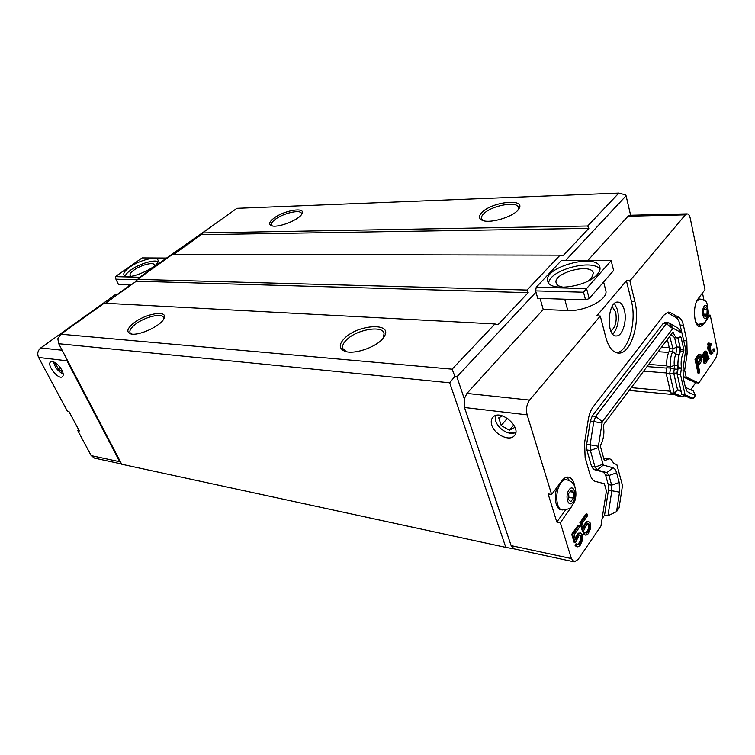 <?xml version="1.0" encoding="UTF-8"?>
<svg xmlns="http://www.w3.org/2000/svg" width="755" height="755" viewBox="0 0 755 755"><rect width="100%" height="100%" fill="white"/><g stroke="black" fill="none" stroke-linecap="round" stroke-linejoin="round"><path stroke-width="1.13" d="M697.856 299.159L698.96 298.999M698.573 324.348L696.563 324.055M703.651 309.607L705.491 307.096L707.142 309.418L706.973 314.231L705.142 316.751L703.471 314.448L703.651 309.607M707.142 309.418L703.868 309.295M703.49 314.099L706.973 314.231M121.385 463.617L119.752 461.739L66.968 360.786L66.147 357.917M212.759 225.585L166.562 258.04L167.1 258.238M139.656 277.255L115.364 276.641L142.138 257.899L166.553 258.04L139.656 277.255L139.505 277.963M61.853 370.025C63.533 373.414 63.694 375.679 62.325 376.802C58.22 380.048 46.064 364.344 50.755 361.824C54.209 361.079 57.908 363.816 61.853 370.025M129.69 267.185C139.203 260.267 156.578 255.785 157.927 259.965C161.919 266.128 126.17 281.955 123.933 274.962C123.254 273.017 125.179 270.422 129.69 267.185M157.946 261.598C153.793 259.446 139.175 263.957 130.964 269.894C127.727 272.196 125.802 274.254 125.188 276.056M154.313 266.071L154.331 264.797C153.369 261.796 140.93 264.996 134.154 269.95C130.955 272.272 129.596 274.122 130.087 275.509L131.077 276.339M137.268 279.784L115.93 279.19L118.441 284.409L131.228 284.833M115.364 276.641L115.93 279.19M63.212 373.999C58.041 371.422 54.841 367.374 53.624 361.853M62.712 371.97L58.305 368.997L55.492 363.693L55.917 363.136M58.305 368.997L60.277 367.534M56.096 363.259L55.492 363.693M614.457 303.529L617.581 309.946C619.393 320.318 617.807 328.387 612.805 334.182M612.135 306.549L615.702 312.221C617.08 321.366 615.457 327.613 610.814 330.964M589.193 298.584L585.55 299.895L537.73 298.31L535.606 290.883L536.21 287.287L561.503 260.362L611.173 260.654L613.607 270.498L589.193 298.584L586.569 288.561L611.173 260.654M491.788 425.15C490.769 421.847 491.146 419.214 492.93 417.251C500.301 408.512 522.545 427.896 514.202 435.852C509.408 441.741 494.421 434.484 491.788 425.15M495.176 415.788L495.554 420.761L496.554 423.093M508.162 432.794L515.674 432.889M603.623 281.983L605.765 290.448C608.936 299.027 585.163 311.683 567.798 310.503L543.232 309.493L466.93 393.421L464.287 398.791L464.485 407.502L511.144 545.629L514.146 548.876L573.97 561.814M597.337 274.358C587.192 287.079 549.196 292.072 547.771 281.228C542.656 267.27 597.054 252.491 599.904 267.27C600.414 269.441 599.564 271.8 597.337 274.358M599.989 269.356C592.939 258.248 549.045 270.148 548.715 283.059M588.485 280.851L591.505 278.218L593.355 273.084C591.373 262.495 552.528 272.97 556.19 283.002C556.945 285.362 559.606 286.796 564.193 287.306M543.232 309.493L540.07 298.395M536.21 287.287L586.569 288.561L583.53 292.223L535.606 290.883M585.55 299.895L583.53 292.223M515.75 432.436C513.362 433.691 510.418 433.663 506.935 432.379C502.462 430.52 499.064 427.547 496.733 423.451L495.752 421.158L495.61 415.637M515.004 427.33L509.351 430.218L501.216 425.509L498.744 417.845L502.434 415.892M513.796 424.895L509.351 430.218M501.216 425.509L507.247 418.383L507.794 418.563M587.758 260.513L628.018 216.232L629.915 215.279M565.693 260.381L626.084 195.781L630.623 215.26M464.287 398.791L456.888 376.792L535.974 292.185M383.512 337.674L384.078 333.097C381.936 325.178 357.068 329.558 346.97 339.439C343.346 342.855 341.968 345.903 342.855 348.574L346.29 351.651M345.044 337.825C358.842 324.216 392.827 322.461 384.437 336.239C379.812 345.875 354.454 355.388 344.648 351.179C338.712 348.423 338.835 343.978 345.044 337.825M163.505 319.384L163.42 317.411C161.806 312.787 144.837 316.921 135.607 324.112C131.096 327.594 129.247 330.454 130.058 332.672L131.568 334.012M134.079 322.781C146.102 313.353 168.054 309.88 164.099 318.223C161.806 325.698 137.693 336.768 130.256 333.719C126.104 331.775 127.378 328.132 134.079 322.781M518.109 209.881L518.449 207.436C517.335 200.858 492.166 205.369 484.078 213.429C481.945 215.411 481.095 217.185 481.511 218.733L483.087 220.583M482.36 212.061C492.968 201.491 525.971 198.216 518.94 208.729C514.995 216.506 489.108 224.367 481.794 220.092C478.5 218.27 478.689 215.59 482.36 212.061M301.453 214.59L301.424 213.372C300.386 209.201 283.012 213.259 275.179 219.431C272.262 221.668 271.026 223.518 271.498 224.99L272.3 225.905M273.791 218.28C283.729 210.418 305.756 206.653 302.038 213.599C299.924 219.733 276.915 228.671 271.196 225.566C268.544 224.15 269.403 221.715 273.791 218.28M449.706 382.804L58.73 343.714L121.715 464.24L505.822 547.394L449.706 382.804L454.897 376.368L452.103 369.186L60.844 334.21L57.833 338.778L58.73 343.714M505.822 547.394L514.476 548.951M456.888 376.792L454.897 376.368M626.084 195.781L625.612 194.894L618.836 193.101L587.673 226.009L588.853 228.359L562.919 255.869L560.068 255.162L527.028 290.052L528.207 292.676L498.036 324.678L494.921 323.961L452.103 369.186M173.876 254.303L201.283 234.692L588.853 228.359M618.836 193.101L236.891 208.333L202.482 232.936L201.283 234.692M60.844 334.21L104.218 303.199L494.921 323.961M105.483 303.265L136.325 281.19L528.207 292.676M560.068 255.162L172.602 254.303L137.552 279.359L136.325 281.19M666.212 372.942L643.637 371.149M670.308 391.203L631.284 387.645M674.885 394.686L629.189 390.439M202.482 232.936L587.673 226.009M137.552 279.359L527.028 290.052M667.354 339.476L669.468 348.687L669.194 351.188C667.071 355.699 666.335 360.833 666.995 366.59L666.146 373.376L670.704 392.883L679.283 396.583L682.784 396.913L674.243 393.213L677.575 389.92L681.123 391.486M669.704 336.334L673.026 348.914L676.688 346.951L679.944 347.149L677.877 337.929M666.986 367.817L670.544 368.081L670.553 366.864C669.902 361.088 670.638 355.945 672.752 351.424L673.026 348.914L669.468 348.687M666.146 373.376L669.704 373.659L674.243 393.213L670.704 392.883M666.995 366.59L670.553 366.864L674.319 365.401L674.281 369.016L670.544 368.081L669.704 373.659L673.687 373.008L677.575 389.92L680.812 390.212L681.859 394.488L690.202 398.13L693.401 398.432L695.43 395.45L688.296 392.27L686.946 391.128L685.351 387.296M708.199 315.061L710.228 315.146L716.939 347.668C717.609 352.038 717.071 355.756 715.325 358.842L698.781 383.021L695.591 382.747L690.749 389.807M681.888 332.955L680.142 325.065C679.226 321.13 677.801 318.563 675.857 317.393L667.052 312.466L670.365 312.598L668.458 312.098L664.372 314.684L593.137 406.917C590.788 410.05 589.174 414.259 588.287 419.525L584.568 442.968L585.134 457.464L589.891 474.168C591.137 478.311 592.986 480.737 595.459 481.445L604.377 483.71L606.407 490.958L600.952 526.027L578.085 559.464L574.225 561.871L571.356 558.54L560.342 522.734L556.812 522.064L548.092 493.874L551.641 494.478L527.141 414.873C525.839 409.238 526.65 404.321 529.585 400.103L600.282 316.024L596.78 315.864L626.433 280.756L629.878 280.822L685.342 214.854L686.927 213.873C688.466 213.882 689.589 215.439 690.297 218.525L704.972 289.646L698.082 298.848C692.288 305.794 693.911 327.651 700.093 326.755L699.753 326.745M702.471 292.987L703.971 300.226M624.394 310.22C627.263 320.733 622.469 336.343 616.382 335.956C606.02 336.994 607.36 301.528 617.684 302.057C620.742 302.189 622.979 304.907 624.394 310.22M698.347 326.188L700.338 324.263M710.228 315.146L703.481 324.499L700.093 326.755M671.582 335.616L670.025 335.918M616.524 352.783C628.32 351.688 636.852 321.79 631.482 301.575L626.433 280.756M569.704 480.69L566.722 477.188M556.812 522.064L565.618 509.927M629.878 280.822L634.889 301.689C640.504 322.781 630.963 353.935 618.741 353.104C612.994 352.774 608.672 347.517 605.803 337.353L600.282 316.024M551.641 494.478L561.814 480.897C563.881 478.189 566.033 476.924 568.251 477.084C571.601 477.651 573.809 480.859 574.876 486.711M572.073 505.916L560.342 522.734M670.365 312.598L679.132 317.534C681.076 318.714 682.492 321.271 683.398 325.226L686.842 340.854L687.125 353.633L684.662 370.243L686.201 377.123L698.781 383.021M714.192 351.311L713.248 351.254L712.947 349.801L713.579 348.885L714.532 348.942L714.834 350.395L714.192 351.311L713.89 349.858L714.532 348.942M711.333 352.292L712.682 351.99L712.928 353.151L711.144 354.208L709.417 347.574L708.379 349.055L708.133 347.876L709.172 346.403L708.681 344.053L709.322 343.129L709.813 345.479L711.229 343.45L711.474 344.629L710.059 346.649L711.163 351.905L711.984 352.623L711.474 352.594M711.144 354.208L709.691 353.359L708.69 348.612M708.379 349.055L707.426 348.989L707.18 347.819L708.218 346.337L707.718 343.997L708.369 343.072L709.322 343.129M709.587 344.384L710.276 343.402L711.229 343.45M707.86 359.238L706.227 362.853L705.321 363.4L703.783 363.023L703.226 359.606L703.943 356.955M704.075 356.69L705.916 353.831L705.736 352.981M705.774 352.953L706.68 353.019L705.519 353.151L703.415 357.7L702.461 357.634L702.471 355.303L703.528 353.029L705.161 351.084L706.633 351.179L709.077 358.729L708.181 359.267M699.913 354.218L701.282 354.973L701.914 357.927L701.433 361.315L698.451 365.996L699.791 372.168L698.988 373.329L698.035 373.253L695.006 359.371L698.215 354.803L699.913 354.218L698.215 354.803M583.407 531.18L582.36 530.982L579.897 522.696L586.097 513.891L587.145 514.08L587.607 515.674L582.332 523.187L583.841 528.283L585.285 524.404L587.381 521.875L588.56 521.535L590.287 523.092L590.589 528.491L588.088 533.908L585.908 535.257L584.993 534.776L584.257 534.04L585.342 532.464L586.814 533.058L589.334 529.415L589.485 524.706L588.39 523.574L586.843 524.442L583.407 531.18L580.944 522.894L587.145 514.08M583.275 526.377L586.333 521.677L588.56 521.535M585.908 535.257L583.209 533.832L584.304 532.266L585.342 532.464M585.738 532.86L587.664 530.567L588.645 527.802L588.626 525.14L587.805 523.696M575.291 542.836L574.244 542.619L571.714 534.295L578.056 525.31L579.094 525.508L579.576 527.113L574.196 534.776L575.744 539.901L578.321 534.37L580.548 533.011L582.322 534.559L582.634 539.995L580.085 545.497L577.858 546.903L576.914 546.431L576.159 545.695L577.273 544.091L578.774 544.666L581.35 540.948L581.501 536.192L580.378 535.078L578.802 535.965L575.291 542.836L572.771 534.502L579.094 525.508M575.168 538.004L578.302 533.162L580.548 533.011M577.858 546.903L575.112 545.478L576.225 543.883L577.273 544.091M577.66 544.468L579.67 542.109L580.661 539.306L580.642 536.616L579.831 535.191M602.084 518.77L604.557 515.165L608.445 490.137L608.247 484.625L605.567 474.97L603.434 472.111L593.798 469.497L591.59 466.581L586.88 449.952L586.663 444.214L590.334 421.007L592.26 415.996L663.107 323.536L664.957 322.498M695.591 382.747L683.039 376.887M608.247 484.625L611.654 485.172L611.843 490.693L607.964 515.778L616.552 511.626L619.544 492.156L608.445 490.137M685.38 387.381L693.345 390.977L695.43 395.45M684.596 395.686L682.784 396.913M616.552 511.626L619.062 507.936L622.498 485.55L616.835 464.58L613.475 463.306C612.399 460.465 610.899 458.946 608.992 458.729L604.708 460.729L604.208 460.125L600.527 446.771L600.744 444.799C603.594 439.221 604.5 433.106 603.471 426.433L603.623 424.584L672.828 332.162L673.479 332.795C674.555 336.145 676.046 337.853 677.943 337.929L680.614 336.664L681.085 337.315L683.898 349.952L683.719 351.698C681.425 356.417 680.651 361.834 681.416 367.959L680.538 374.678L685.096 394.789L681.859 394.488L676.942 373.263L677.537 369.261L674.281 369.016L673.687 373.008L676.942 373.263L680.812 390.212M678.962 354.954L677.575 365.647L674.319 365.401C673.856 361.277 674.375 357.596 675.885 354.359L676.688 346.951L674.611 337.749M712.947 349.801L713.89 349.858M707.718 343.997L708.681 344.053M708.218 346.337L709.172 346.403M707.18 347.819L708.133 347.876M709.691 353.359L710.644 353.416M711.984 352.623L712.682 351.99M705.161 351.084L706.633 351.179M704.311 351.905L706.123 351.141M703.528 353.029L704.49 353.095L705.274 351.972M702.669 354.633L703.632 354.699L704.49 353.095M702.471 355.303L703.433 355.369L703.632 354.699M702.339 356.275L703.292 356.332L703.433 355.369M702.329 357.049L703.292 357.115L703.292 356.332M703.415 357.7L703.292 357.115M705.916 353.831L706.869 353.897L706.68 353.019M704.481 355.888L705.434 355.954L706.869 353.897M703.754 357.304L704.717 357.37L705.434 355.954M703.358 358.644L704.321 358.71L704.717 357.37M703.226 359.606L704.179 359.673L704.321 358.71M703.216 361.164L704.17 361.23L704.179 359.673M703.405 362.041L704.358 362.107L704.17 361.23M703.783 363.023L704.736 363.089L704.358 362.107M705.321 363.4L704.736 363.089M707.794 359.616L708.426 359.663M695.006 359.371L695.968 359.437L699.177 354.869M698.988 373.329L695.968 359.437M587.985 523.819L589.023 524.008M588.447 524.508L589.485 524.706M588.626 525.14L589.674 525.329M588.73 526.339L589.768 526.537M588.645 527.802L589.683 528M588.296 529.217L589.334 529.415M587.664 530.567L588.702 530.765M586.588 532.124L587.626 532.332M585.767 532.851L586.814 533.058M583.209 533.832L584.257 534.04M583.955 534.578L584.993 534.776M586.333 521.677L587.381 521.875M585.333 522.658L586.38 522.847M584.247 524.215L585.285 524.404M583.426 525.829L584.474 526.027M579.897 522.696L580.944 522.894M579.991 535.295L581.029 535.503M580.453 535.984L581.501 536.192M580.642 536.616L581.69 536.824M580.746 537.834L581.794 538.041M580.661 539.306L581.709 539.514M580.302 540.731L581.35 540.948M579.67 542.109L580.708 542.326M578.566 543.704L579.604 543.911M577.726 544.449L578.774 544.666M575.112 545.478L576.159 545.695M575.876 546.214L576.914 546.431M578.302 533.162L579.34 533.37M577.273 534.172L578.321 534.37M576.169 535.757L577.216 535.965M575.338 537.4L576.386 537.607M571.714 534.295L572.771 534.502M683.039 376.858L686.201 377.123M682.907 370.101L684.662 370.243M592.26 415.996L595.733 416.392L593.817 421.413L590.136 444.676L590.363 450.433L595.044 467.09L597.252 470.016L606.86 472.63L612.909 467.76C614.561 468.289 615.797 469.969 616.59 472.8L619.223 482.502L619.544 492.156M619.223 482.502L611.654 485.172L608.983 475.49L606.86 472.63L603.434 472.111M604.557 515.165L607.964 515.778M678.396 328.34L668.817 322.829L666.42 323.697L595.733 416.392L602.263 421.705L673.035 328.198L681.982 333.078L685.729 349.452L683.048 368.978L683.256 378.01L685.361 387.287M685.096 394.789L693.401 398.432M612.909 467.76L603.349 465.071L598.187 447.649L602.263 421.705M705.227 358.172L707.124 355.067L707.492 356.822L706.755 360.56L705.33 361.853L705.227 358.172M701.065 358.767L698.064 364.221L697.101 359.776L700.093 355.888L701.065 358.767L700.102 358.7L699.602 356.209M683.719 351.698L680.463 351.49L679.708 353.189C678.094 357.719 677.575 362.56 678.16 367.713L677.273 374.423L680.538 374.678M681.406 368.808L678.15 368.563L677.537 369.261L677.575 365.647L678.16 367.713L681.416 367.959M677.999 337.929L680.642 349.744L680.463 351.49M673.479 332.795L672.394 332.738M670.997 334.607L674.744 337.749L677.594 337.91M604.349 460.465L605.085 460.569M606.076 458.313L603.783 458.596M705.972 361.683L705.189 361.626M706.755 360.56L705.802 360.494L705.104 361.494M707.284 359.031L706.331 358.965L705.802 360.494M707.482 357.596L706.529 357.53L706.331 358.965M707.492 356.822L706.538 356.756L706.529 357.53M706.397 356.105L706.538 356.756M700.923 359.739L699.96 359.673L700.102 358.7M700.593 360.597L699.63 360.531L699.96 359.673M700.999 357.691L700.036 357.625M700.81 356.804L699.847 356.738M700.489 356.105L699.809 356.058M699.63 360.531L697.818 363.117M679.651 353.321L679.944 347.149L680.642 349.744L683.898 349.952M129.152 285.947L116.77 294.809L115.204 294.743L40.723 347.951C37.75 350.565 37.042 353.727 38.59 357.455L67.403 411.22L68.941 411.494L79.36 430.963L77.822 430.671L91.185 455.614L94.488 458.125L121.583 463.985M77.822 430.671L78.794 429.897M562.522 480.02L565.58 479.5M562.013 509.88L561.135 509.719C555.661 509.512 553.387 496.073 557.341 486.871M568.524 493.779L571.176 490.165L573.658 492.279L573.498 497.989L570.865 501.622L568.373 499.527L568.524 493.779M573.658 492.279L570.063 491.684M568.421 497.611L573.498 497.989M568.902 497.196L568.628 493.638M704.132 306.256C707.322 301.868 709.672 313.259 706.491 317.572C703.32 322.055 700.904 310.579 704.132 306.256M700.187 299.037L697.148 300.82L696.28 302.226M695.308 320.884C696.261 323.178 697.441 324.339 698.866 324.367C706.255 321.705 704.349 325.273 708.483 313.183C706.954 299.244 706.605 301.387 699.894 299.027L698.668 298.989M564.712 299.207L567.798 310.503M669.232 347.668L661.578 347.187M666.891 365.788L648.668 364.429M668.628 352.406L658.181 351.717M666.939 368.11L647.044 366.59M679.123 354.576L675.885 354.359L672.752 351.424L669.194 351.188M685.342 214.854L628.018 216.232M466.93 393.421L529.585 400.103M464.485 407.502L527.141 414.873M511.144 545.629L571.356 558.54M703.481 324.499L700.281 324.348M631.482 301.575L634.889 301.689M570.251 508.993L568.836 508.738M685.351 353.51L687.125 353.633M683.785 340.675L686.842 340.854M680.142 325.065L683.398 325.226M675.857 317.393L679.132 317.534M586.88 449.952L590.363 450.433L598.187 447.649M598.13 446.214L586.663 444.214M591.59 466.581L595.044 467.09L602.811 464.334M593.798 469.497L597.252 470.016L603.349 465.071M616.59 472.8L608.983 475.49L605.567 474.97M663.107 323.536L666.42 323.697L672.441 328.416M590.334 421.007L601.782 422.96M668.817 322.829L673.035 328.198M681.812 332.936L677.622 327.623M679.821 337.24L681.085 337.315M672.705 332.323L673.177 332.351M119.752 461.739L91.185 455.614M66.968 360.786L38.59 357.455M40.723 347.951L62.137 350.235M211.834 226.245L211.032 226.264M569.166 489.674C573.772 483.37 577.443 495.856 572.866 502.075C568.298 508.511 564.504 495.941 569.166 489.674M560.993 482.87C554.632 490.656 555.718 509.842 562.466 509.955C572.281 508.275 569.346 509.465 574.564 501.509C576.933 496.186 576.008 486.682 572.885 483.294C572.403 482.171 570.261 480.954 566.448 479.642C564.57 479.5 562.749 480.576 560.993 482.87M566.911 479.708L565.108 479.425M129.284 286.22L128.586 284.748M514.202 435.852L514.608 435.361M383.766 337.325L384.437 336.239M345.865 351.547L344.648 351.179M163.844 318.78L164.099 318.223M130.87 333.88L130.256 333.719M518.525 209.352L518.94 208.729M482.464 220.375L481.794 220.092M686.927 213.873L629.679 215.288M615.863 335.928L616.382 335.956M617.722 353.038L618.741 353.104M664.777 322.489L668.09 322.64M605.661 458.257L608.992 458.729M678.622 355.765L679.708 353.189M681.982 333.078L678.301 328.217"/></g></svg>
